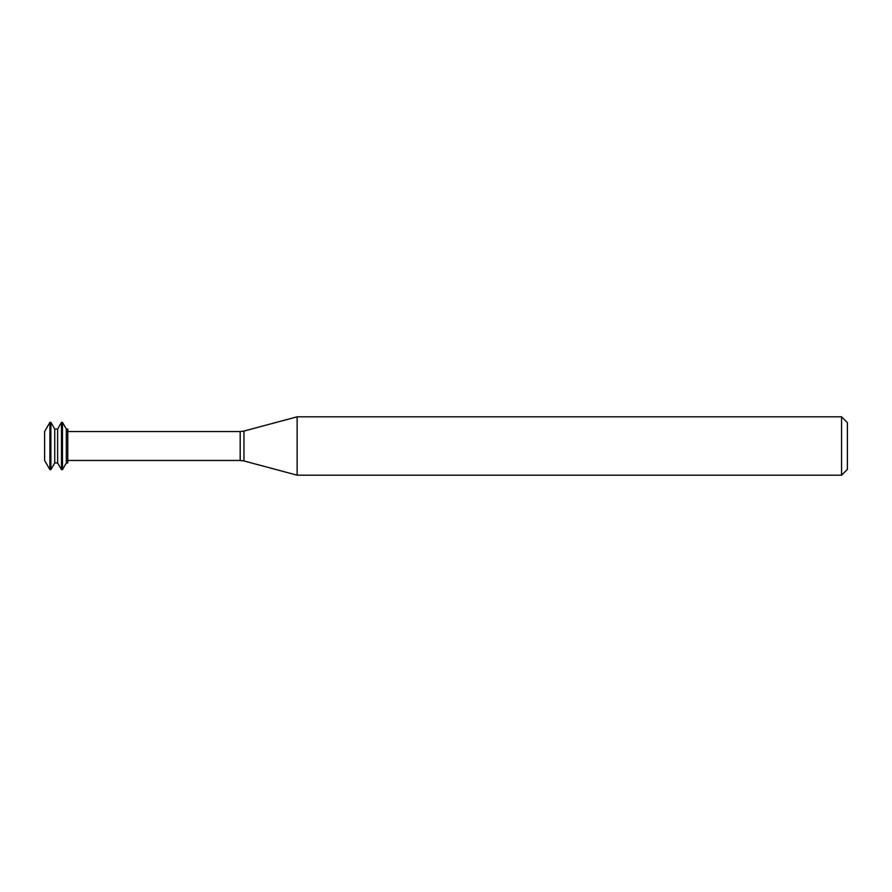 <?xml version="1.0" encoding="UTF-8"?>
<svg xmlns="http://www.w3.org/2000/svg" width="892" height="892" viewBox="0 0 892 892"><rect width="100%" height="100%" fill="white"/><g stroke="black" fill="none" stroke-linecap="round" stroke-linejoin="round"><path stroke-width="1.34" d="M49.907 422.351L44.6 431.55L44.6 460.45L49.907 469.649L50.877 469.649L50.877 422.351L49.907 422.351L49.907 469.649M50.877 422.351L54.735 429.041L54.735 462.959L50.877 469.649M54.735 429.041L57.634 429.041L57.634 462.959L61.492 469.649L62.462 469.649L62.462 422.351L61.492 422.351L61.492 469.649M62.462 422.351L66.32 429.041L66.32 462.959L62.462 469.649M66.32 429.041L67.77 429.041L67.77 462.959L66.32 462.959M297.136 446L297.136 475.191L841.557 475.191L841.557 416.809L297.136 416.809L297.136 446M841.557 416.809L847.4 422.641L847.4 469.359L841.557 475.191M67.77 431.55L240.193 431.55L240.193 460.45L67.77 460.45M240.193 431.55L243.973 431.048L243.973 460.952L240.193 460.45M54.735 462.959L57.634 462.959M57.634 429.041L61.492 422.351M243.973 460.952L297.136 475.191M243.973 431.048L297.136 416.809"/></g></svg>
